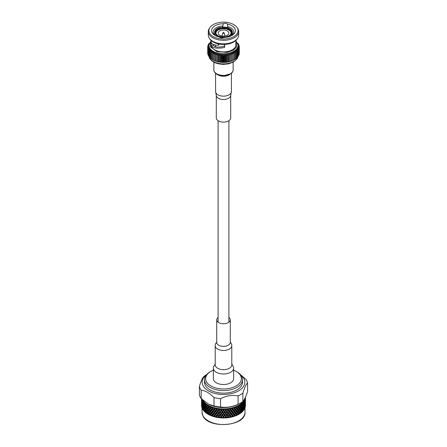 <?xml version="1.0" encoding="UTF-8"?>
<svg xmlns="http://www.w3.org/2000/svg" width="447" height="447" viewBox="0 0 447 447"><rect width="100%" height="100%" fill="white"/><g stroke="black" fill="none" stroke-linecap="round" stroke-linejoin="round"><path stroke-width="0.67" d="M223.902 32.653A0.609 0.352 180 0 1 223.5 33.262A0.609 0.352 180 0 1 222.902 32.849L222.137 35.263A1.386 0.799 0 0 0 222.114 35.408A1.386 0.799 0 0 0 222.98 36.151M224.02 36.151A1.386 0.799 0 0 0 224.886 35.408A1.386 0.799 0 0 0 224.863 35.263L224.098 32.849A0.609 0.352 180 0 1 224.098 32.854C223.902 32.363 223.5 32.357 222.902 32.849L222.902 32.849M234.055 59.864A15.796 9.119 0 0 0 234.178 59.803L234.178 53.78A15.796 9.119 180 0 1 233.965 53.891L233.965 59.915A15.796 9.119 0 0 0 234.055 59.864L233.256 60.284A14.6 8.426 180 0 1 232.686 60.563A14.6 8.426 180 0 1 231.451 61.077A14.6 8.426 180 0 1 230.127 61.518A14.6 8.426 180 0 1 228.73 61.882A14.6 8.426 180 0 1 227.277 62.15A14.6 8.426 180 0 1 225.785 62.334A14.6 8.426 180 0 1 224.265 62.429A14.6 8.426 180 0 1 222.735 62.429A14.6 8.426 180 0 1 221.215 62.334A14.6 8.426 180 0 1 219.723 62.15A14.6 8.426 180 0 1 218.27 61.882A14.6 8.426 180 0 1 216.873 61.518A14.6 8.426 180 0 1 215.549 61.077A14.6 8.426 180 0 1 214.314 60.563A14.6 8.426 180 0 1 213.744 60.284L212.945 59.864A15.796 9.119 0 0 0 213.035 59.915L214.096 60.412A15.796 9.119 0 0 0 214.331 60.507L215.476 60.937A15.796 9.119 0 0 0 215.728 61.021L216.873 61.518L216.873 53.64L215.728 54.998L215.728 61.021M209.285 43.32L209.012 43.426A15.796 9.119 180 0 1 209.129 43.27L209.38 43.091M209.012 43.426L209.012 43.772M215.728 54.998A15.796 9.119 180 0 1 215.476 54.914L215.549 53.199L214.331 54.484A15.796 9.119 180 0 1 214.096 54.389L214.314 52.679L213.035 53.891A15.796 9.119 180 0 1 212.822 53.78L213.174 52.087L211.856 53.221A15.796 9.119 180 0 1 211.666 53.098L212.152 51.433L210.805 52.483A15.796 9.119 180 0 1 210.638 52.349L211.258 50.718L209.894 51.69A15.796 9.119 180 0 1 209.749 51.545L210.492 49.952L209.129 50.841A15.796 9.119 180 0 1 209.012 50.69L209.872 49.148L208.52 49.952A15.796 9.119 180 0 1 208.431 49.796L209.397 48.31L208.078 49.036A15.796 9.119 180 0 1 208.017 48.874L209.079 47.443L207.805 48.092A15.796 9.119 180 0 1 207.777 47.93L208.922 46.566L207.704 47.142A15.796 9.119 180 0 1 207.704 47.058A15.796 9.119 180 0 1 207.704 46.974L208.922 45.683L207.777 46.186A15.796 9.119 180 0 1 207.805 46.019L209.079 44.806L208.017 45.242A15.796 9.119 180 0 1 208.078 45.08L209.397 43.946L208.431 44.32A15.796 9.119 180 0 1 208.52 44.158L209.168 43.655M208.431 44.32L208.431 44.773M208.017 45.242L208.017 45.817M207.777 46.186L207.777 46.896M207.704 47.142L207.704 53.165M207.777 47.93L207.777 53.953A15.796 9.119 0 0 0 207.805 54.115L208.017 54.322M207.805 48.092L207.805 54.115M208.017 48.874L208.017 54.897A15.796 9.119 0 0 0 208.078 55.059L208.431 55.367M208.078 49.036L208.078 55.059M208.431 49.796L208.431 55.819A15.796 9.119 0 0 0 208.52 55.976L209.012 56.361M208.52 49.952L208.52 55.976M209.012 50.69L209.012 56.713A15.796 9.119 0 0 0 209.129 56.864L209.749 57.311M209.129 50.841L209.129 56.864M209.749 51.545L209.749 57.568A15.796 9.119 0 0 0 209.894 57.713L210.638 58.199M209.894 51.69L209.894 57.713M210.638 52.349L210.638 58.373A15.796 9.119 0 0 0 210.805 58.507L211.666 59.026M210.805 52.483L210.805 58.507M211.666 53.098L211.666 59.121A15.796 9.119 0 0 0 211.856 59.244L213.174 59.971M211.856 53.221L211.856 59.244M212.822 53.78L212.822 59.803A15.796 9.119 0 0 0 212.945 59.864M213.035 53.891L213.035 59.915M214.096 54.389L214.096 60.412M214.331 54.484L214.331 60.507M215.476 54.914L215.476 60.937M237.62 43.091L237.871 43.27A15.796 9.119 180 0 1 237.988 43.426L237.715 43.32M237.988 43.772L237.988 43.426M217.208 55.422A15.796 9.119 180 0 1 216.946 55.355L216.873 53.64A14.6 8.426 0 0 0 218.27 53.998L217.208 55.422L217.208 61.446L218.27 61.882L218.27 53.998A14.6 8.426 0 0 0 219.723 54.271L218.756 55.758L218.756 61.781L219.723 62.15L219.723 54.271A14.6 8.426 0 0 0 221.215 54.45L220.354 55.992L220.354 62.021L221.215 62.334L221.215 54.45A14.6 8.426 0 0 0 222.735 54.545L221.991 56.138L221.991 62.161L222.735 62.429L222.735 54.545A14.6 8.426 0 0 0 224.265 54.545L223.645 56.177L223.645 62.2L224.265 62.429L224.265 54.545A14.6 8.426 0 0 0 225.785 54.45L225.294 56.121L225.294 62.144L225.785 62.334L225.785 54.45A14.6 8.426 0 0 0 227.277 54.271L226.925 55.959L226.925 61.982L227.277 62.15L227.277 54.271A14.6 8.426 0 0 0 228.73 53.998L228.73 61.882L228.73 53.998A14.6 8.426 0 0 0 230.127 53.64L230.127 61.518L230.127 53.64A14.6 8.426 0 0 0 231.451 53.199L231.451 61.077L232.669 60.507A15.796 9.119 0 0 0 232.904 60.412L233.965 59.915M216.946 55.355L216.873 61.518M237.832 43.655L238.48 44.158A15.796 9.119 180 0 1 238.569 44.32L237.603 43.946L238.922 45.08A15.796 9.119 180 0 1 238.983 45.242L237.921 44.806L239.195 46.019A15.796 9.119 180 0 1 239.223 46.186L238.078 45.683L239.296 46.974A15.796 9.119 180 0 1 239.296 47.058A15.796 9.119 180 0 1 239.296 47.142L238.078 46.566L239.223 47.93A15.796 9.119 180 0 1 239.195 48.092L237.921 47.443L238.983 48.874A15.796 9.119 180 0 1 238.922 49.036L237.603 48.31L238.569 49.796A15.796 9.119 180 0 1 238.48 49.952L237.128 49.148L237.988 50.69A15.796 9.119 180 0 1 237.871 50.841L236.508 49.952L237.251 51.545A15.796 9.119 180 0 1 237.106 51.69L235.742 50.718L236.362 52.349A15.796 9.119 180 0 1 236.195 52.483L234.848 51.433L235.334 53.098A15.796 9.119 180 0 1 235.144 53.221L233.826 52.087A14.6 8.426 0 0 0 234.848 51.433A14.6 8.426 0 0 0 235.742 50.718A14.6 8.426 0 0 0 236.508 49.952A14.6 8.426 0 0 0 237.128 49.148A14.6 8.426 0 0 0 237.603 48.31A14.6 8.426 0 0 0 237.921 47.443A14.6 8.426 0 0 0 238.078 46.566A14.6 8.426 0 0 0 238.1 46.125L238.1 45.315A14.6 8.426 180 0 1 233.826 51.276A14.6 8.426 180 0 1 217.912 53.104A14.6 8.426 180 0 1 208.9 45.315L211.068 40.738M238.569 44.773L238.569 44.32M218.756 55.758A15.796 9.119 180 0 1 218.482 55.707L218.27 53.998M218.482 55.707L218.27 61.882M238.983 45.817L238.983 45.242M220.354 55.992A15.796 9.119 180 0 1 220.075 55.959L219.723 54.271M220.075 55.959L220.075 61.982L219.723 62.15M220.075 61.982A15.796 9.119 0 0 0 220.354 62.021M239.223 46.896L239.223 46.186M221.991 56.138A15.796 9.119 180 0 1 221.706 56.121L221.215 54.45M221.706 56.121L221.706 62.144L221.215 62.334M221.706 62.144A15.796 9.119 0 0 0 221.991 62.161M239.296 53.165L239.296 47.142M223.645 56.177A15.796 9.119 180 0 1 223.355 56.177L222.735 54.545M223.355 56.177L223.355 62.2L222.735 62.429M223.355 62.2A15.796 9.119 0 0 0 223.645 62.2M238.983 54.322L239.195 54.115A15.796 9.119 0 0 0 239.223 53.953L239.223 47.93M239.195 54.115L239.195 48.092M225.294 56.121A15.796 9.119 180 0 1 225.009 56.138L224.265 54.545M225.009 56.138L225.009 62.161L224.265 62.429M225.009 62.161A15.796 9.119 0 0 0 225.294 62.144M238.569 55.367L238.922 55.059A15.796 9.119 0 0 0 238.983 54.897L238.983 48.874M238.922 55.059L238.922 49.036M226.925 55.959A15.796 9.119 180 0 1 226.646 55.992L225.785 54.45M226.646 55.992L226.646 62.021L225.785 62.334M226.646 62.021A15.796 9.119 0 0 0 226.925 61.982M237.988 56.361L238.48 55.976A15.796 9.119 0 0 0 238.569 55.819L238.569 49.796M238.48 55.976L238.48 49.952M228.518 55.707A15.796 9.119 180 0 1 228.244 55.758L227.277 54.271M228.244 55.758L228.244 61.781L227.277 62.15M237.251 57.311L237.871 56.864A15.796 9.119 0 0 0 237.988 56.713L237.988 50.69M237.871 56.864L237.871 50.841M230.054 55.355A15.796 9.119 180 0 1 229.792 55.422L228.73 53.998M229.792 55.422L229.792 61.446L228.73 61.882M236.362 58.199L237.106 57.713A15.796 9.119 0 0 0 237.251 57.568L237.251 51.545M237.106 57.713L237.106 51.69M231.524 54.914A15.796 9.119 180 0 1 231.272 54.998L230.127 53.64M231.272 54.998L231.272 61.021L230.127 61.518M235.334 59.026L236.195 58.507A15.796 9.119 0 0 0 236.362 58.373L236.362 52.349M236.195 58.507L236.195 52.483M232.904 54.389A15.796 9.119 180 0 1 232.669 54.484L231.451 53.199A14.6 8.426 0 0 0 232.686 52.679L232.904 60.412M232.669 54.484L232.669 60.507M233.826 59.971L235.144 59.244A15.796 9.119 0 0 0 235.334 59.121L235.334 53.098M235.144 59.244L235.144 53.221M233.965 53.891L232.686 52.679A14.6 8.426 0 0 0 233.826 52.087L234.178 53.78M219.74 30.921A5.319 3.073 180 0 1 225.534 30.251A5.319 3.073 180 0 1 228.819 33.089A5.319 3.073 180 0 1 223.5 36.162A5.319 3.073 180 0 1 218.181 33.089A5.319 3.073 180 0 1 219.74 30.921M231.904 35.352L231.904 33.816L231.311 33.726A8.253 4.766 180 0 1 229.339 35.553A8.253 4.766 180 0 1 226.165 36.699L226.327 37.034A8.862 5.118 0 0 0 231.904 33.816M220.673 27.334A8.862 5.118 0 0 0 215.096 30.558L215.689 30.647A8.253 4.766 180 0 1 220.835 27.675L220.673 27.334M215.096 31.217L215.096 30.558M216.069 33.799A7.532 4.347 180 0 1 215.968 33.089A7.532 4.347 180 0 1 218.175 30.016A7.532 4.347 180 0 1 226.383 29.072A7.532 4.347 180 0 1 231.032 33.089A7.532 4.347 180 0 1 230.853 34.045M226.026 37.19A7.532 4.347 180 0 1 225.254 37.319M208.9 45.315L208.9 46.125A14.6 8.426 0 0 0 208.922 46.566A14.6 8.426 0 0 0 209.079 47.443A14.6 8.426 0 0 0 209.397 48.31A14.6 8.426 0 0 0 209.872 49.148A14.6 8.426 0 0 0 210.492 49.952A14.6 8.426 0 0 0 211.258 50.718A14.6 8.426 0 0 0 212.152 51.433A14.6 8.426 0 0 0 213.174 52.087A14.6 8.426 0 0 0 214.314 52.679A14.6 8.426 0 0 0 215.549 53.199A14.6 8.426 0 0 0 216.873 53.64M221.746 28.859L221.902 27.513A8.253 4.766 180 0 1 228.931 28.597L229.361 28.351L229.361 29.658M221.746 27.172A8.862 5.118 180 0 1 229.361 28.351M232.284 35.011A8.862 5.118 180 0 0 232.362 34.33L232.362 32.184A8.862 5.118 180 0 0 230.149 28.804L229.713 29.049A8.253 4.766 180 0 1 231.596 33.106L232.189 33.201L232.189 35.101M232.362 32.184A8.862 5.118 180 0 1 232.189 33.201M228.931 28.597L228.54 29.278A7.7 4.448 180 0 0 222.047 28.273L221.902 27.513M231.596 33.106L231.06 33.475A7.7 4.448 180 0 0 231.2 32.637A7.7 4.448 180 0 0 229.322 29.731L229.713 29.049M225.254 37.408L225.098 36.861A8.253 4.766 180 0 1 218.069 35.777L217.639 36.593M225.254 37.202A8.862 5.118 180 0 1 217.639 36.023M215.404 31.262L214.811 31.173A8.862 5.118 180 0 0 214.638 32.184A8.862 5.118 180 0 0 216.851 35.57L217.287 35.324A8.253 4.766 180 0 1 215.404 31.262L215.94 31.798A7.7 4.448 180 0 0 215.8 32.637A7.7 4.448 180 0 0 217.678 35.548L217.287 35.324M229.132 35.671A7.7 4.448 180 0 0 230.775 34.095L231.311 33.726M226.165 36.699L226.026 37.324M220.835 27.675L220.974 28.44A7.7 4.448 180 0 0 216.225 31.184L215.689 30.647M238.692 31.53L238.692 35.067A15.192 8.772 180 0 1 237.631 38.28A15.192 8.772 180 0 1 234.239 41.264A15.192 8.772 180 0 1 209.369 38.28A15.192 8.772 180 0 1 208.308 35.067L208.308 31.53A15.192 8.772 0 0 0 217.689 39.632A15.192 8.772 0 0 0 234.239 37.732A15.192 8.772 0 0 0 238.692 31.53A15.192 8.772 0 0 0 237.631 28.317L237.083 27.513A14.6 8.426 180 0 1 223.5 39.029A14.6 8.426 180 0 1 209.917 27.513A14.6 8.426 180 0 1 213.174 24.641A14.6 8.426 180 0 1 237.083 27.513M209.917 27.513L209.369 28.317A15.192 8.772 0 0 0 208.308 31.53M214.716 35.011A8.862 5.118 180 0 1 214.638 34.33L214.638 32.184M216.851 36.313L216.851 35.57M217.678 35.548L217.678 36M215.94 33.475L215.94 31.798M216.225 31.184L216.225 31.96M220.974 28.994L220.974 28.44M222.047 28.273L222.047 28.826M228.54 29.86L228.54 29.278M229.322 29.731L229.322 30.329M231.06 33.899L231.06 33.475M224.606 44.398L224.606 47.46C217.097 48.874 212.604 48.17 211.129 45.343L211.068 44.717A12.432 7.18 0 0 0 211.068 44.734A12.432 7.18 0 0 0 218.739 51.366A12.432 7.18 0 0 0 232.289 49.807A12.432 7.18 0 0 0 235.932 44.734A12.432 7.18 0 0 0 235.932 44.722L235.932 40.414M209.369 38.28L209.917 39.085A14.6 8.426 0 0 0 233.826 41.957A14.6 8.426 0 0 0 237.083 39.085L237.631 38.28M211.068 44.717L211.247 42.577M211.068 40.414L211.275 42.711C212.169 44.259 214.577 45.119 218.494 45.292L218.494 43.912M235.742 43.169L235.932 44.717M227.478 24.121A11.913 6.878 180 0 1 231.926 35.464A11.913 6.878 180 0 1 223.684 37.481A2.576 1.486 180 0 1 219.522 37.084A11.913 6.878 180 0 1 215.074 35.464A11.913 6.878 180 0 1 212.459 28.021A11.913 6.878 180 0 1 223.316 23.725A2.576 1.486 180 0 1 227.478 24.121L227.629 26.541A10.253 5.917 180 0 1 233.753 31.96A10.253 5.917 180 0 1 231.295 35.805M227.629 27.658L227.629 26.541M223.316 23.725L222.584 27.094M215.314 44.963A8.186 4.727 0 0 0 216.063 46.874M224.416 44.404L224.606 47.46M224.416 46.209C218.22 47.622 214.515 47.293 213.303 45.22L211.129 45.343M213.303 45.22L213.247 44.717M219.371 44.08L218.494 45.292M215.705 35.805A10.253 5.917 180 0 1 213.247 31.96A10.253 5.917 180 0 1 222.584 26.066M213.297 44.337A10.253 5.917 0 0 0 213.253 44.812M230.708 117.958A7.208 4.163 180 0 1 223.5 122.115A7.208 4.163 180 0 1 216.292 117.958L216.292 95.328A7.208 4.163 180 0 0 223.5 99.485A7.208 4.163 180 0 0 230.708 95.328L230.708 117.958M245.034 403.926L245.47 403.574L245.47 401.188L245.442 404.513M245.442 402.635L245.442 400.255L245.442 402.635L245.006 402.971M245.347 401.697L245.347 399.316L245.347 401.697L244.917 402.021M245.202 400.758L245.241 398.612A21.97 12.684 180 0 1 245.152 398.942L245.202 400.758L244.766 401.071M245.47 405.049A21.97 12.684 180 0 1 245.47 405.239A21.97 12.684 180 0 1 245.459 405.591L245.47 405.239M245.442 405.837L245.442 403.451L245.442 405.837L245.006 406.172M245.347 404.898L245.347 402.512L245.347 404.898L244.917 405.222M245.202 403.959L245.202 401.574L245.202 403.959L244.766 404.267M244.99 403.01L244.99 400.629L244.99 403.01L244.565 403.306L244.99 403.825L244.99 406.211L244.99 403.825M244.721 402.06L244.794 399.914A21.97 12.684 180 0 1 244.643 400.238L244.721 402.06L244.302 402.345L244.721 402.87L244.721 405.256L244.721 402.87M244.99 400.629L244.565 400.11L245.045 399.277A21.97 12.684 180 0 1 244.934 399.584L244.99 399.814M245.347 405.714L245.403 406.211A21.97 12.684 180 0 1 245.274 406.915L245.308 405.664M245.202 407.156L245.202 404.77L245.202 407.156L244.766 407.468M244.397 404.295L244.397 401.909L244.112 403.568L244.397 404.295L243.978 404.563L244.397 405.105L244.112 406.77L244.397 407.496L244.397 405.105M244.012 403.323L244.112 401.183A21.97 12.684 180 0 1 243.906 401.495L243.688 405.787L244.012 406.519L244.302 404.859L244.012 404.133M244.397 401.909L243.978 401.367L244.475 400.562A21.97 12.684 180 0 1 244.308 400.864L244.397 401.093M244.721 405.256L244.302 405.541L244.721 406.072L244.721 408.457L244.721 406.072M244.99 406.211L244.565 406.507L244.99 407.027L244.855 408.223A21.97 12.684 180 0 0 245.107 407.53L244.99 407.027M243.57 405.53L243.906 403.887L243.57 403.149L243.207 404.792L243.57 405.53L243.174 405.775L243.57 406.345L243.207 407.988L243.57 408.731L243.906 407.083L243.57 406.345M243.073 404.535L243.207 402.401A21.97 12.684 180 0 1 242.939 402.702L242.671 403.775L243.073 404.535L242.687 404.77L243.207 404.792M243.57 403.149L243.174 402.579L243.688 402.585M244.012 406.519L243.604 406.776L244.012 407.334L243.688 408.988L244.012 409.72L244.302 408.061L244.012 407.334M244.397 407.496L243.978 407.765L244.397 408.307L244.196 409.491A21.97 12.684 180 0 0 244.576 408.821L244.397 408.307M244.721 408.457L244.302 408.742M243.073 407.731L243.447 406.094L243.073 405.351L242.671 406.977L243.073 407.731L242.687 407.966L243.207 407.988M242.525 406.714L242.939 405.094L242.525 404.334L242.084 405.949L242.525 406.714L242.151 406.938L242.671 406.977M241.928 405.686L242.38 404.071L242.084 403.563A21.97 12.684 180 0 1 241.766 403.842L241.447 404.898L241.928 405.686L241.559 405.898L242.084 405.949M242.525 404.334L242.151 403.742L242.671 403.775M243.073 405.351L242.687 404.77M243.57 408.731L243.174 408.983L243.688 408.988M244.012 409.72L243.604 409.977M243.57 409.547L243.811 410.072A21.97 12.684 180 0 1 243.313 410.72L243.57 409.547L243.174 408.983M243.073 410.933L243.447 409.296L243.073 408.547L242.671 410.178L243.073 410.933L242.687 411.167M242.525 409.916L242.939 408.29L242.525 407.53L242.084 409.145L242.525 409.916L242.151 410.139L242.671 410.178M241.928 408.882L242.38 407.267L241.928 406.496L241.447 408.1L241.928 408.882L241.559 409.094L242.084 409.145M241.274 407.826L241.766 406.234L241.274 405.446L240.754 407.033L241.274 407.826L240.922 408.027L241.447 408.1M240.575 406.759L241.101 405.172L240.754 404.647A21.97 12.684 180 0 1 240.391 404.904L240.022 405.943L240.575 406.759L240.235 406.949L240.754 407.033M241.928 406.496L241.726 406.172M242.525 407.53L242.151 406.938M243.073 408.547L242.687 407.966M242.525 410.732L242.827 411.274A21.97 12.684 180 0 1 242.213 411.883L242.525 410.732L242.151 410.139M241.928 412.084L242.38 410.469L241.928 409.698L241.447 411.301L241.928 412.084L241.626 412.408A21.97 12.684 180 0 1 240.905 412.978L240.251 413.346M241.274 411.028L241.766 409.43L241.274 408.642L240.754 410.229L241.274 411.028L240.922 411.229L241.447 411.301M240.575 409.955L241.101 408.374L240.575 407.575L240.022 409.139L240.575 409.955L240.235 410.145L240.754 410.229M239.827 408.86L240.385 407.295L239.827 406.479L239.24 408.033L239.827 408.86L239.503 409.039L240.022 409.139M239.033 407.742L239.631 406.194L239.24 405.641A21.97 12.684 180 0 1 238.827 405.882L238.419 406.893L239.033 407.742L238.726 407.915L239.24 408.033M239.827 406.479L239.631 406.194M240.575 407.575L240.385 407.295M241.928 409.698L241.738 409.391M241.564 412.302L241.274 411.843L240.905 412.978M240.575 413.157L241.101 411.575L240.575 410.771L240.022 412.341L240.575 413.157L240.229 413.458A21.97 12.684 180 0 1 239.413 413.983L238.743 414.319M239.827 412.061L240.385 410.491L239.827 409.675L239.24 411.229L239.827 412.061L239.503 412.24L240.022 412.341M239.033 410.944L239.631 409.391L239.033 408.558L238.419 410.095L239.033 410.944L238.726 411.111L239.24 411.229M238.201 409.798L238.827 408.273L238.201 407.418L237.553 408.932L238.201 409.798L237.91 409.96L238.419 410.095M237.323 408.631L237.983 407.122L237.553 406.546A21.97 12.684 180 0 1 237.1 406.759L236.647 407.742L237.323 408.631L237.05 408.787L237.553 408.932M238.201 407.418L237.983 407.122M239.033 408.558L238.827 408.273M239.827 409.675L239.631 409.391M240.575 410.771L240.385 410.491M240.229 413.458L239.827 412.877L239.413 413.983M239.033 414.146L239.631 412.592L239.033 411.76L238.419 413.296L239.033 414.146L238.648 414.425A21.97 12.684 180 0 1 237.743 414.9L237.066 415.19M238.201 413L238.827 411.469L238.201 410.614L237.553 412.128L238.201 413L237.91 413.162L238.419 413.296M237.323 411.832L237.983 410.318L237.323 409.446L236.647 410.944L237.323 411.832L237.05 411.983L237.553 412.128M236.413 410.637L237.1 409.145L236.413 408.251L235.709 409.726L236.413 410.637L236.156 410.782L236.647 410.944M235.468 409.413L236.178 407.943L235.709 407.34A21.97 12.684 180 0 1 235.223 407.524L234.736 408.48L235.709 409.726M236.413 408.251L236.178 407.943M237.323 409.446L237.1 409.145M238.201 410.614L237.983 410.318M239.033 411.76L238.827 411.469M239.827 412.877L239.631 412.592M238.648 414.425L238.201 413.816L237.743 414.9M237.323 415.034L237.983 413.52L237.323 412.648L236.647 414.146L237.323 415.034L236.904 415.291A21.97 12.684 180 0 1 235.915 415.704L235.01 416.045A21.97 12.684 180 0 1 234.725 416.146A21.97 12.684 180 0 1 233.949 416.397L232.993 416.677A21.97 12.684 180 0 1 231.876 416.967L231.228 417.135M236.413 413.838L237.1 412.341L236.413 411.447L235.709 412.927L236.413 413.838L236.156 413.983L236.647 414.146M235.468 412.609L236.178 411.139L235.468 410.229L234.736 411.681L235.709 412.927M234.485 411.357L235.217 409.91L234.485 408.977L233.736 410.407L234.736 411.681M233.474 410.078L234.228 408.653L233.731 408.016A21.97 12.684 180 0 1 233.211 408.172L232.703 409.1L233.736 410.407M234.485 408.977L234.228 408.653M235.468 410.229L235.217 409.91M236.413 411.447L236.178 411.139M237.323 412.648L237.1 412.341M238.201 413.816L237.983 413.52M236.904 415.291L236.413 414.648L235.915 415.704M235.468 415.811L236.178 414.341L235.468 413.425L234.736 414.883L235.468 415.811L234.736 414.883M234.485 414.559L235.217 413.112L234.485 412.173L233.736 413.604L234.485 414.559L234.228 415.051L233.474 414.09L232.703 415.498L233.474 416.475L234.228 415.051M233.474 413.274L234.228 411.849L233.474 410.894L232.703 412.296L233.736 413.604M232.434 411.961L233.211 410.558L232.434 409.575L231.647 410.961L232.703 412.296M231.373 410.62L232.166 409.24L231.647 408.575A21.97 12.684 180 0 1 231.099 408.692L230.568 409.592L231.647 410.961M232.434 409.575L232.261 408.882L232.166 409.24M233.474 410.894L233.211 410.558M234.485 412.173L234.228 411.849M235.468 413.425L235.217 413.112M236.413 414.648L236.178 414.341M232.434 408.765L232.686 408.318A21.97 12.684 180 0 1 232.183 408.446L237.044 415.196M235.01 416.045L234.485 415.375L233.949 416.397M232.434 415.162L233.211 413.76L232.434 412.777L231.647 414.162L232.703 415.498M231.373 413.816L232.166 412.436L231.373 411.43L230.568 412.788L231.647 414.162M230.289 412.436L231.099 411.084L230.289 410.055L229.467 411.391L230.568 412.788M229.188 411.028L230.009 409.698L229.467 408.999A21.97 12.684 180 0 1 228.903 409.089L228.356 409.955L229.467 411.391M230.289 410.055L230.155 409.346L230.009 409.698M231.373 411.43L231.216 410.732L231.099 411.084M232.434 412.777L232.261 412.078L232.166 412.436M233.474 414.09L233.211 413.76M233.474 416.475L231.373 414.632L230.568 415.989L231.373 417.017L232.166 415.637M234.485 415.375L230.568 409.592M232.993 416.677L232.434 415.978L231.876 416.967M230.289 415.637L231.099 414.28L230.289 413.251L229.467 414.587L230.568 415.989M229.188 414.224L230.009 412.894L229.188 411.843L228.356 413.151L229.467 414.587M228.071 412.782L228.903 411.48L228.071 410.396L227.227 411.681L228.356 413.151M225.796 412.989L226.646 411.737L225.796 410.603L224.942 411.838L225.752 413.084L227.78 410.022L227.227 409.296A21.97 12.684 180 0 1 226.651 409.346L226.087 410.178L226.886 411.38M228.071 410.396L227.976 409.687L227.78 410.022M226.936 412.117L226.087 413.374L226.936 414.503L227.78 413.224L226.936 412.117L226.869 411.402L227.227 411.681M229.188 411.843L229.071 411.134L228.903 411.48M230.289 413.251L230.155 412.547L230.009 412.894M231.373 414.632L231.216 413.928L231.099 414.28M231.373 417.017L230.87 417.191A21.97 12.684 180 0 1 229.702 417.409L229.087 417.537M232.434 415.978L228.356 409.955M230.87 417.191L230.289 416.453L229.702 417.409M229.188 417.425L230.009 416.096L229.188 415.039L228.356 416.353L229.188 417.425L228.663 417.571A21.97 12.684 180 0 1 227.467 417.716L226.88 417.783M228.071 415.984L228.903 414.676L228.071 413.592L227.227 414.883L228.356 416.353M224.651 411.441L225.506 410.212L224.942 409.452A21.97 12.684 180 0 1 224.36 409.469L223.791 410.268L224.629 411.542L225.506 410.212M223.5 413.056L224.355 411.855L223.5 410.676L222.645 411.855L223.5 413.157L224.629 411.542L224.942 411.838M225.796 410.603L225.752 409.888L226.439 408.854L226.651 409.346M228.071 413.592L226.869 411.402L226.646 411.737M224.651 414.637L225.506 413.414L224.651 412.257L223.791 413.464L224.629 414.738L225.752 413.084L226.087 413.374M225.796 416.191L226.646 414.933L225.796 413.799L224.942 415.039L225.752 416.286L226.892 414.57M229.188 415.039L227.976 412.883L227.78 413.224M226.936 415.313L226.087 416.576L226.936 417.699L227.78 416.425L226.936 415.313L226.869 414.604L227.227 414.883M230.289 416.453L229.071 414.33L228.903 414.676M231.222 417.135L230.155 415.749L230.009 416.096M228.663 417.571L228.071 416.794L227.467 417.716M222.349 411.441L223.209 410.268L222.64 409.469A21.97 12.684 180 0 1 222.058 409.452L221.494 410.212L222.371 411.542L223.209 410.268M221.204 412.989L222.058 411.838L221.204 410.603L220.354 411.737L221.248 413.084L222.371 411.542L222.645 411.855M223.5 410.676L224.193 408.966L224.36 409.469M224.651 412.257L224.629 411.542L224.355 411.855M222.349 414.637L223.209 413.464L222.349 412.257L221.494 413.414L222.371 414.738L223.5 413.157L223.791 413.464M225.796 413.799L225.752 413.084L225.506 413.414M223.5 416.258L224.355 415.056L223.5 413.872L222.645 415.056L223.5 416.358L224.629 414.738L224.942 415.039M228.071 416.794L226.869 414.604L226.646 414.933M224.651 417.839L225.506 416.615L224.651 415.453L223.791 416.665L224.629 417.939L225.752 416.286L226.087 416.576M226.405 417.811L225.752 416.286L226.936 417.699L226.405 417.811A21.97 12.684 180 0 1 225.187 417.884L224.109 417.917A21.97 12.684 180 0 1 222.891 417.917L222.382 417.945L223.5 416.358L223.791 416.665M229.065 417.543L227.976 416.084L227.78 416.425M225.796 417.006L225.187 417.884M218.929 412.782L219.773 411.681L218.929 410.396L218.097 411.48L219.024 412.883L220.913 410.178L220.349 409.346A21.97 12.684 180 0 1 219.773 409.296L219.22 410.022L220.131 411.402L220.913 410.178M220.064 412.117L219.22 413.224L220.064 414.503L220.913 413.374L220.064 412.117L220.131 411.402L220.354 411.737M221.204 410.603L221.941 408.938L222.058 409.452M222.349 412.257L222.371 411.542L222.058 411.838M218.929 415.984L219.773 414.883L218.929 413.592L218.097 414.676L219.024 416.084L221.248 413.084L221.494 413.414M223.5 413.872L223.5 413.157L223.209 413.464M221.204 416.191L222.058 415.039L221.204 413.799L220.354 414.933L221.248 416.286L222.371 414.738L222.645 415.056M224.651 415.453L224.629 414.738L224.355 415.056M221.204 409.787L221.477 409.424A21.97 12.684 180 0 1 220.93 409.391L225.752 416.286L225.506 416.615M224.109 417.917L223.5 417.073L222.891 417.917M222.349 417.839L223.209 416.665L222.349 415.453L221.494 416.615L222.382 417.945L221.813 417.884A21.97 12.684 180 0 1 220.594 417.811L220.131 417.811L221.248 416.286L221.494 416.615M217.812 411.028L218.644 409.955L218.097 409.089A21.97 12.684 180 0 1 217.533 408.999L216.991 409.698L217.929 411.134L218.644 409.955M216.711 412.436L217.533 411.391L216.711 410.055L215.901 411.084L216.711 412.436L217.929 411.134L218.097 411.48M218.929 410.396L219.7 408.776L219.773 409.296M221.204 413.799L221.248 413.084L220.131 411.402L219.773 411.681M217.812 414.224L218.644 413.151L217.812 411.843L216.991 412.894L217.812 414.224L219.024 412.883L219.22 413.224M222.349 415.453L222.371 414.738L221.248 413.084L220.913 413.374M220.064 415.313L219.22 416.425L220.064 417.699L220.913 416.576L220.064 415.313L220.131 414.604L220.354 414.933M223.5 417.073L223.5 416.358L222.371 414.738L222.058 415.039M224.629 417.939L223.5 416.358L223.209 416.665M221.813 417.884L221.204 417.006L220.594 417.811M215.627 410.62L216.432 409.592L215.901 408.692A21.97 12.684 180 0 1 215.353 408.575L214.834 409.24L215.627 410.62L216.432 409.592M214.566 411.961L215.353 410.961L214.566 409.575L213.789 410.558L214.566 411.961L215.784 410.732L215.901 411.084M216.711 410.055L217.505 408.48L217.533 408.999M217.812 411.843L217.929 411.134L217.533 411.391M215.627 413.816L216.432 412.788L215.627 411.43L214.834 412.436L215.627 413.816L216.845 412.547L216.991 412.894M218.929 413.592L219.024 412.883L218.644 413.151M216.711 415.637L217.533 414.587L216.711 413.251L215.901 414.28L216.711 415.637L217.929 414.33L218.097 414.676M221.204 417.006L221.248 416.286L220.131 414.604L219.773 414.883M217.812 417.425L218.644 416.353L217.812 415.039L216.991 416.096L217.812 417.425L219.024 416.084L219.22 416.425M220.12 417.783L219.533 417.716A21.97 12.684 180 0 1 218.337 417.571L217.298 417.409A21.97 12.684 180 0 1 216.13 417.191L215.784 417.14L216.845 415.749L216.991 416.096M222.382 417.951L221.248 416.286L220.913 416.576M219.533 417.716L218.929 416.794L218.337 417.571M213.526 410.078L214.297 409.1L213.789 408.172A21.97 12.684 180 0 1 213.269 408.016L212.772 408.653L213.526 410.078L214.297 409.1M212.515 411.357L213.264 410.407L212.515 408.977L211.783 409.91L212.515 411.357L213.722 410.201L213.789 410.558M214.566 409.575L215.376 408.055L215.353 408.575M215.627 411.43L215.784 410.732L215.353 410.961M213.526 413.274L214.297 412.296L213.526 410.894L212.772 411.849L213.526 413.274L214.739 412.078L214.834 412.436M216.711 413.251L216.845 412.547L216.432 412.788M214.566 415.162L215.353 414.162L214.566 412.777L213.789 413.76L214.566 415.162L215.784 413.928L215.901 414.28M217.812 415.039L217.929 414.33L217.533 414.587M218.929 416.794L219.024 416.084L218.644 416.353M217.298 417.409L216.711 416.453L216.13 417.191M215.627 417.017L216.432 415.989L215.627 414.632L214.834 415.637L215.784 417.14L215.124 416.967A21.97 12.684 180 0 1 214.007 416.677L214.739 415.28L214.834 415.637M211.532 409.413L212.264 408.48L211.777 407.524A21.97 12.684 180 0 1 211.291 407.34L210.822 407.943L211.532 409.413L212.264 408.48M210.587 410.637L211.291 409.726L210.587 408.251L209.9 409.145L210.587 410.637L210.844 410.782L211.772 409.553L211.783 409.91M212.515 408.977L213.269 408.016M213.526 410.894L213.722 410.201L213.264 410.407M211.532 412.609L212.264 411.681L211.532 410.229L210.822 411.139L211.532 412.609L212.733 411.486L212.772 411.849M214.566 412.777L214.739 412.078L214.297 412.296M212.515 414.559L213.264 413.604L212.515 412.173L211.783 413.112L212.515 414.559L213.722 413.397L213.789 413.76M215.627 414.632L215.784 413.928L215.353 414.162M216.711 416.453L216.845 415.749L216.432 415.989M215.124 416.967L214.566 415.978L214.007 416.677M213.526 416.475L214.297 415.498L213.526 414.09L212.772 415.051L213.733 416.61L213.051 416.397A21.97 12.684 180 0 1 212.275 416.146A21.97 12.684 180 0 1 211.99 416.045L212.772 415.051M209.677 408.631L210.353 407.742L209.9 406.759A21.97 12.684 180 0 1 209.447 406.546L209.017 407.122L209.677 408.631L209.95 408.787L210.844 407.58L210.353 407.742M208.799 409.798L209.447 408.932L208.799 407.418L208.173 408.273L208.799 409.798L209.09 409.96L209.9 409.145M210.587 408.251L211.291 407.34M211.532 410.229L211.772 409.553L211.291 409.726M209.677 411.832L210.353 410.944L209.677 409.446L209.017 410.318L209.677 411.832L209.95 411.983L210.844 410.782L210.822 411.139M212.515 412.173L212.733 411.486L212.264 411.681M210.587 413.838L211.291 412.927L210.587 411.447L209.9 412.341L210.587 413.838L210.844 413.983L211.772 412.749L211.783 413.112M213.526 414.09L213.722 413.397L213.264 413.604M214.566 415.978L214.739 415.28L214.297 415.498M213.051 416.397L212.515 415.375L211.99 416.045M211.532 415.811L212.264 414.883L211.532 413.425L210.822 414.341L211.772 415.961L211.085 415.704A21.97 12.684 180 0 1 210.096 415.291L210.822 414.341M207.967 407.742L208.581 406.893L208.173 405.882A21.97 12.684 180 0 1 207.76 405.641L207.369 406.194L207.967 407.742L208.274 407.915L209.09 406.764L208.581 406.893M207.173 408.86L207.76 408.033L207.173 406.479L206.615 407.295L207.173 408.86L207.497 409.039L208.173 408.273M208.799 407.418L209.447 406.546M209.677 409.446L209.95 408.787L209.447 408.932M207.967 410.944L208.581 410.095L207.967 408.558L207.369 409.391L207.967 410.944L208.274 411.111L209.017 410.318M210.587 411.447L210.844 410.782L210.353 410.944M208.799 413L209.447 412.128L208.799 410.614L208.173 411.469L208.799 413L209.09 413.162L209.9 412.341M211.532 413.425L211.772 412.749L211.291 412.927M212.515 415.375L212.733 414.687L212.264 414.883M211.085 415.704L210.587 414.648L210.096 415.291M209.677 415.034L210.353 414.146L209.677 412.648L209.017 413.52L209.945 415.196M206.425 406.759L206.978 405.943L206.609 404.904A21.97 12.684 180 0 1 206.246 404.647L205.899 405.172L206.425 406.759L206.765 406.949L207.497 405.842L206.978 405.943M205.726 407.826L206.246 407.033L205.726 405.446L205.234 406.234L205.726 407.826L206.078 408.027L206.615 407.295M207.173 406.479L207.76 405.641M207.967 408.558L208.274 407.915L207.76 408.033M206.425 409.955L206.978 409.139L206.425 407.575L205.899 408.374L206.425 409.955L206.765 410.145L207.369 409.391M208.799 410.614L209.09 409.96L208.581 410.095M207.173 412.061L207.76 411.229L207.173 409.675L206.615 410.491L207.173 412.061L207.497 412.24L208.173 411.469M209.677 412.648L209.95 411.983L209.447 412.128M207.967 414.146L208.581 413.296L207.967 411.76L207.369 412.592L207.967 414.146L208.274 414.313L209.017 413.52M210.587 414.648L210.844 413.983L210.353 414.146M209.934 415.19L209.257 414.9A21.97 12.684 180 0 1 208.352 414.425L207.587 413.983A21.97 12.684 180 0 1 206.771 413.458L206.095 412.978A21.97 12.684 180 0 1 205.374 412.408L206.615 410.491M209.257 414.9L208.799 413.816L208.352 414.425M205.072 405.686L205.553 404.898L205.234 403.842A21.97 12.684 180 0 1 204.916 403.563L204.62 404.071L205.072 405.686L205.586 405.652L205.274 406.172M205.072 406.496L204.62 407.267L205.072 408.882L205.553 408.1L205.072 406.496L206.078 404.831L205.553 404.898M205.441 405.898L205.234 406.234L205.441 405.898L204.916 405.949L204.475 404.334L204.061 405.094L204.475 406.714L204.916 405.949M205.726 405.446L206.246 404.647M206.425 407.575L206.765 406.949L206.246 407.033M205.072 408.882L205.441 409.094L205.899 408.374M207.173 409.675L207.497 409.039L206.978 409.139M207.967 411.76L208.274 411.111L207.76 411.229M206.425 413.157L206.978 412.341L206.425 410.771L205.899 411.575L206.425 413.157L206.765 413.346L207.369 412.592M208.799 413.816L209.09 413.162L208.581 413.296M207.587 413.983L207.173 412.877L206.771 413.458M205.726 411.028L206.246 410.229L205.726 408.642L205.234 409.43L205.899 411.575M203.927 404.535L204.329 403.775L204.061 402.702A21.97 12.684 180 0 1 203.793 402.401L203.553 402.898L204.313 404.77L203.793 404.792L203.43 403.149L203.094 403.887L203.43 405.53L203.793 404.792M204.475 404.334L204.849 403.742L204.329 403.775M204.475 406.714L203.927 405.351L203.553 406.094L203.927 407.731L204.329 406.977M205.726 408.642L206.078 408.027L205.553 408.1M205.072 409.698L204.62 410.469L205.072 412.084L205.553 411.301L205.072 409.698L205.592 408.837L205.262 409.391M205.441 409.094L205.234 409.43L205.441 409.094L204.916 409.145L204.475 407.53L204.061 408.29L204.475 409.916L204.916 409.145M206.425 410.771L206.765 410.145L206.246 410.229M207.173 412.877L207.497 412.24L206.978 412.341M202.988 403.323L203.312 402.585L203.094 401.495A21.97 12.684 180 0 1 202.888 401.183L202.988 403.323L203.396 403.58L202.698 404.859L202.988 406.519L203.312 405.787L202.988 404.133M206.095 412.978L205.726 411.843M203.43 405.53L203.826 405.775L203.094 407.083L203.43 408.731L203.793 407.988L203.43 406.345M203.927 405.351L204.313 404.77M203.927 407.731L204.313 407.966L203.793 407.988M204.475 407.53L204.849 406.938M204.475 409.916L203.927 408.547L203.553 409.296L203.927 410.933L204.329 410.178M205.072 412.084L205.575 412.061L205.408 412.346M205.424 412.296L206.078 411.229L205.553 411.301M203.43 403.149L203.826 402.579L203.312 402.585M202.603 404.295L202.888 403.568L202.603 401.909L202.603 404.295L203.022 404.563L202.357 405.826L202.603 407.496L202.888 406.77L202.603 405.105M202.279 402.06L202.357 400.238A21.97 12.684 180 0 1 202.206 399.914L202.279 402.06L202.698 402.345L202.072 403.58L202.279 405.256L202.279 402.87M204.475 410.732L204.787 411.883A21.97 12.684 180 0 1 204.173 411.274L204.849 410.139M202.988 406.519L203.396 406.776L202.698 408.061L202.988 409.72L203.312 408.988L202.988 407.334M203.43 408.731L203.826 408.983L203.312 408.988M203.927 408.547L204.313 407.966M203.927 410.933L204.313 411.167M202.603 401.909L203.022 401.367L202.692 400.864A21.97 12.684 180 0 1 202.525 400.562L202.603 401.093M202.01 403.01L202.01 400.629L202.01 403.01L202.435 403.306L201.848 404.529L202.01 406.211L202.01 403.825M201.759 398.612L201.798 400.758L201.848 398.942M203.43 409.547L203.687 410.72A21.97 12.684 180 0 1 203.189 410.072L203.826 408.983M202.603 407.496L203.022 407.765L202.424 408.821A21.97 12.684 180 0 0 202.804 409.491L202.603 408.307M202.988 409.72L203.396 409.977M201.798 400.758L202.234 401.071M202.01 400.629L202.435 400.11L202.066 399.584A21.97 12.684 180 0 1 201.977 399.333M202.279 405.256L202.698 405.541L202.072 406.787L202.279 408.457L202.279 406.072M201.798 403.959L201.798 401.574L201.798 403.959L202.234 404.267M201.653 401.697L201.653 399.316L201.653 401.697L202.083 402.021M201.53 398.908L201.53 400.372L201.619 398.741M202.279 408.457L202.698 408.742M201.558 399.439L201.994 399.774M202.01 406.211L202.435 406.507L201.893 407.53A21.97 12.684 180 0 0 202.145 408.223L202.01 407.027M201.798 407.156L201.798 404.77L201.798 407.156L202.234 407.468M201.653 404.898L201.653 402.512L201.653 404.898L202.083 405.222M201.558 402.635L201.558 400.255L201.558 402.635L201.994 402.971M201.53 400.372L201.966 400.719M201.653 405.714L201.726 406.915A21.97 12.684 180 0 1 201.597 406.211L201.692 405.664M201.558 405.837L201.558 403.451L201.558 405.837L201.994 406.172M201.558 404.513L201.53 401.188L201.53 403.574L201.966 403.926M201.53 405.239L201.541 405.591A21.97 12.684 180 0 1 201.53 405.239A21.97 12.684 180 0 1 201.53 405.049M245.464 397.277L245.442 398.109M203.541 402.099A21.97 12.684 180 0 1 203.318 401.808L203.43 402.334L204.117 401.959L203.793 402.401M201.955 399.277L202.01 399.814M245.034 400.719L245.47 400.372L245.47 397.992L245.442 401.311M245.453 397.316A21.97 12.684 180 0 1 245.425 397.623L245.453 397.288M245.375 397.964A21.97 12.684 180 0 1 245.319 398.277L245.375 397.964M243.682 401.808A21.97 12.684 180 0 1 243.459 402.099L243.442 401.227L243.906 401.495M242.66 402.998A21.97 12.684 180 0 1 242.386 403.272L242.486 402.406L242.939 402.702M241.436 404.122A21.97 12.684 180 0 1 241.112 404.379L241.319 403.524L241.766 403.842M240.011 405.161A21.97 12.684 180 0 1 239.642 405.395L239.955 404.557L240.391 404.904M238.402 406.111A21.97 12.684 180 0 1 237.994 406.323L238.201 406.602L238.413 405.507L238.827 405.882M236.636 406.96A21.97 12.684 180 0 1 236.189 407.15L236.413 407.435L236.709 406.357L237.1 406.759M234.72 407.698A21.97 12.684 180 0 1 234.245 407.854L234.485 408.161L234.859 407.1L235.223 407.524M230.551 408.809A21.97 12.684 180 0 1 230.026 408.904L230.289 409.24L230.808 408.234L231.099 408.692M228.333 409.167A21.97 12.684 180 0 1 227.802 409.234L228.071 409.581L228.652 408.614L228.903 409.089M226.07 409.391A21.97 12.684 180 0 1 225.523 409.424L225.796 409.787L226.439 408.854M223.774 409.474A21.97 12.684 180 0 1 223.226 409.474L223.5 409.86L224.193 408.966M219.198 409.234A21.97 12.684 180 0 1 218.667 409.167L218.929 409.581L219.7 408.776M216.974 408.904A21.97 12.684 180 0 1 216.449 408.809L216.711 409.24L217.505 408.48M214.817 408.446A21.97 12.684 180 0 1 214.314 408.318L214.566 408.765L215.376 408.055M212.755 407.854A21.97 12.684 180 0 1 212.28 407.698L212.515 408.161L213.336 407.502M210.811 407.15A21.97 12.684 180 0 1 210.364 406.96L210.587 407.435L211.409 406.826M209.006 406.323A21.97 12.684 180 0 1 208.598 406.111L208.799 406.602L209.615 406.044M207.358 405.395A21.97 12.684 180 0 1 206.989 405.161L207.173 405.664L207.967 405.15M205.888 404.379A21.97 12.684 180 0 1 205.564 404.122L205.726 404.63L206.497 404.166M242.883 401.507C244.448 399.914 246.018 396.534 247.588 391.371L247.588 383.012C246.018 384.364 244.453 387.739 242.883 393.142L242.883 401.507A24.267 14.013 180 0 1 239.408 403.658A24.267 14.013 180 0 1 238.1 404.267L238.1 395.908C232.267 394.785 226.417 395.69 220.55 398.623L220.55 406.982C226.394 407.86 232.244 406.954 238.1 404.267M220.55 406.982A24.267 14.013 180 0 1 214.012 405.971L214.012 397.612C209.727 393.109 205.441 390.633 201.161 390.192L201.161 398.556L208.71 404.217L214.012 405.971M201.161 398.556A24.267 14.013 180 0 1 199.412 394.779L199.412 386.42C200.982 381.012 202.547 377.631 204.117 376.285A24.267 14.013 180 0 1 205.313 375.435L206.603 374.597M239.408 403.658L237.586 404.574A21.484 12.404 180 0 1 209.414 404.574L208.71 404.217M242.883 393.142A24.267 14.013 180 0 1 238.1 395.908M240.402 374.597L245.839 379.235A24.267 14.013 180 0 1 246.94 381.09A24.267 14.013 180 0 1 247.588 383.012M201.161 390.192A24.267 14.013 180 0 1 199.412 386.42M220.55 398.623A24.267 14.013 180 0 1 214.012 397.612M240.508 374.72A21.339 12.32 180 0 1 244.112 378.972A21.339 12.32 180 0 1 219.399 394.248A21.339 12.32 180 0 1 206.492 374.72M233.932 411.056L234.709 410.614M234.597 416.185A21.484 12.404 180 0 1 234.474 416.23A21.484 12.404 180 0 1 212.526 416.23A21.484 12.404 180 0 1 212.403 416.185M204.614 403.272A21.97 12.684 180 0 1 204.34 402.998L204.475 403.518L205.207 403.099L204.916 403.563M245.241 398.612L244.833 398.238L245.319 398.277M244.353 399.495A21.484 12.404 180 0 1 224.226 408.91A21.484 12.404 180 0 1 203.044 400.3M202.357 400.238L202.815 399.998L202.525 400.562M202.692 400.864L203.245 400.758L202.888 401.183M203.094 401.495L203.558 401.227L203.318 401.808M204.061 402.702L204.514 402.406L204.34 402.998M205.234 403.842L205.681 403.524L205.564 404.122M206.609 404.904L207.045 404.557L206.989 405.161M208.173 405.882L208.587 405.507L208.598 406.111M209.9 406.759L210.291 406.357L210.364 406.96M211.777 407.524L212.141 407.1L212.28 407.698M213.789 408.172L214.113 407.731L214.314 408.318M215.901 408.692L216.192 408.234L216.449 408.809M218.097 409.089L218.348 408.614L218.667 409.167M220.349 409.346L220.561 408.854L220.93 409.391M221.477 409.424L221.941 408.938M222.64 409.469L222.807 408.966L223.226 409.474M224.942 409.452L225.059 408.938L225.523 409.424M227.227 409.296L227.299 408.776L227.802 409.234M229.467 408.999L229.495 408.48L230.026 408.904M231.647 408.575L231.624 408.055L232.183 408.446M232.686 408.318L232.887 407.731L233.211 408.172M233.731 408.016L233.664 407.502L234.245 407.854M235.709 407.34L235.591 406.826L236.189 407.15M237.553 406.546L237.385 406.044L237.994 406.323M239.24 405.641L239.033 405.15L239.642 405.395M240.754 404.647L240.503 404.166L241.112 404.379M242.084 403.563L241.793 403.099L242.386 403.272M243.207 402.401L242.883 401.959L243.459 402.099M244.112 401.183L243.755 400.758L244.308 400.864M244.475 400.562L244.185 399.998L244.643 400.238M244.794 399.914L244.408 399.517L244.934 399.584M245.045 399.277L244.699 398.735L245.152 398.942M242.503 379.609L242.503 382.163A19.003 10.968 180 0 1 228.417 392.757A19.003 10.968 180 0 1 204.497 382.163L204.497 379.609A19.003 10.968 0 0 0 228.417 390.209A19.003 10.968 0 0 0 242.503 379.609A19.003 10.968 0 0 0 236.938 371.854L236.122 371.384A17.846 10.303 0 0 0 233.625 370.183M204.475 403.518L204.849 403.742M205.726 404.63L205.899 405.172M207.173 405.664L207.369 406.194M208.799 406.602L209.017 407.122M210.587 407.435L210.822 407.943M212.515 408.161L212.772 408.653M214.566 408.765L214.834 409.24M216.711 409.24L216.991 409.698M218.929 409.581L219.22 410.022M220.561 408.854L221.494 410.212M223.5 409.86L223.791 410.268M225.796 409.787L226.087 410.178M228.071 409.581L227.299 408.776M230.289 409.24L229.495 408.48M231.624 408.055L232.703 409.1M234.485 408.161L234.736 408.48M236.413 407.435L236.156 407.58L236.647 407.742M238.201 406.602L237.91 406.764L238.419 406.893M239.827 405.664L239.503 405.842L240.022 405.943M241.274 404.63L240.922 404.831L241.447 404.898M242.525 403.518L242.151 403.742M243.57 402.334L243.174 402.579M245.347 398.5L244.917 398.825M245.442 399.439L245.006 399.774M203.43 402.334L203.826 402.579M226.869 414.604L222.807 408.966M226.869 411.402L225.059 408.938M238.732 414.319L233.664 407.502M240.24 413.352L235.591 406.826M237.385 406.044L241.592 412.346M241.559 409.094L239.033 405.15M241.559 405.898L240.503 404.166M213.375 370.183A17.846 10.303 0 0 0 210.878 371.384L210.062 371.854A19.003 10.968 0 0 0 204.497 379.609M210.878 371.384A17.846 10.303 0 0 0 208.045 383.822A17.846 10.303 0 0 0 228.121 388.622A17.846 10.303 0 0 0 236.122 371.384M218.097 317.465A6.789 3.922 0 0 0 216.711 319.834A6.789 3.922 0 0 0 218.7 322.605A6.789 3.922 0 0 0 226.098 323.455A6.789 3.922 0 0 0 230.289 319.834A6.789 3.922 0 0 0 228.903 317.465M213.375 368.144L213.375 378.67A10.125 5.845 0 0 0 216.337 382.805A10.125 5.845 0 0 0 227.378 384.068A10.125 5.845 0 0 0 233.625 378.67L233.625 368.144A10.125 5.845 0 0 1 227.378 373.547A10.125 5.845 0 0 1 216.337 372.278A10.125 5.845 0 0 1 213.375 368.144L213.459 367.026L215.208 364.003M209.095 56.825A14.6 8.426 0 0 0 219.036 63.474A14.6 8.426 0 0 0 233.826 61.412A14.6 8.426 0 0 0 237.905 56.825M235.915 41.364L236.698 46.896L233.2 50.332L226.992 52.394L217.041 51.718L210.191 46.65L211.085 41.359M231.423 73.347L231.423 91.574A7.923 4.576 180 0 1 223.5 96.15A7.923 4.576 180 0 1 215.577 91.579L216.292 95.328M229.697 74.493A7.923 4.576 180 0 1 217.303 74.493M233.133 69.844A9.633 5.56 180 0 1 223.5 75.409A9.633 5.56 180 0 1 213.867 69.844C213.778 69.481 213.51 73.062 218.209 74.906C223.813 76.683 228.456 75.917 232.133 72.61C232.965 71.269 233.3 70.347 233.133 69.844L233.133 62.211M202.748 415.33A21.484 12.404 0 0 0 226.305 424.421A21.484 12.404 0 0 0 244.984 412.123C246.219 426.472 207.911 429.349 202.782 415.481L202.016 412.123A21.484 12.404 0 0 0 202.748 415.33M216.711 319.834L216.711 342.447A6.789 3.922 0 0 0 218.7 345.218A6.789 3.922 0 0 0 226.098 346.067A6.789 3.922 0 0 0 230.289 342.447L230.289 319.834M216.711 342.005L215.381 344.129L215.208 345.676A8.292 4.788 0 0 0 217.633 349.062A8.292 4.788 0 0 0 226.674 350.096A8.292 4.788 0 0 0 231.792 345.676L231.619 344.134L230.289 342.005M215.208 345.676L215.208 364.875A8.292 4.788 0 0 0 217.633 368.261A8.292 4.788 0 0 0 226.674 369.3A8.292 4.788 0 0 0 231.792 364.875L231.792 345.676M218.097 120.707L218.097 322.209M228.903 120.707L228.903 322.209M224.886 36.056L224.886 35.408M222.114 36.056L222.114 35.408M209.056 56.775L209.967 58.842L211.638 60.714L214.566 62.563L218.214 63.809L223.226 64.407L228.657 63.843L233.546 61.982L237.061 58.803L237.944 56.775M207.704 53.081L207.704 47.058M239.296 53.081L239.296 47.058M215.968 33.089L215.968 33.559M231.032 33.089L231.032 33.916M235.932 40.738L238.1 45.315M231.423 91.574L230.708 95.328M215.577 73.347L215.577 91.574M229.859 74.023L223.55 75.766L218.689 74.878L217.141 74.023M213.867 62.211L213.867 69.844M202.016 407.893L202.016 412.123M244.984 407.893L244.984 412.123M231.792 364.003L233.541 367.032L233.625 368.144"/></g></svg>
